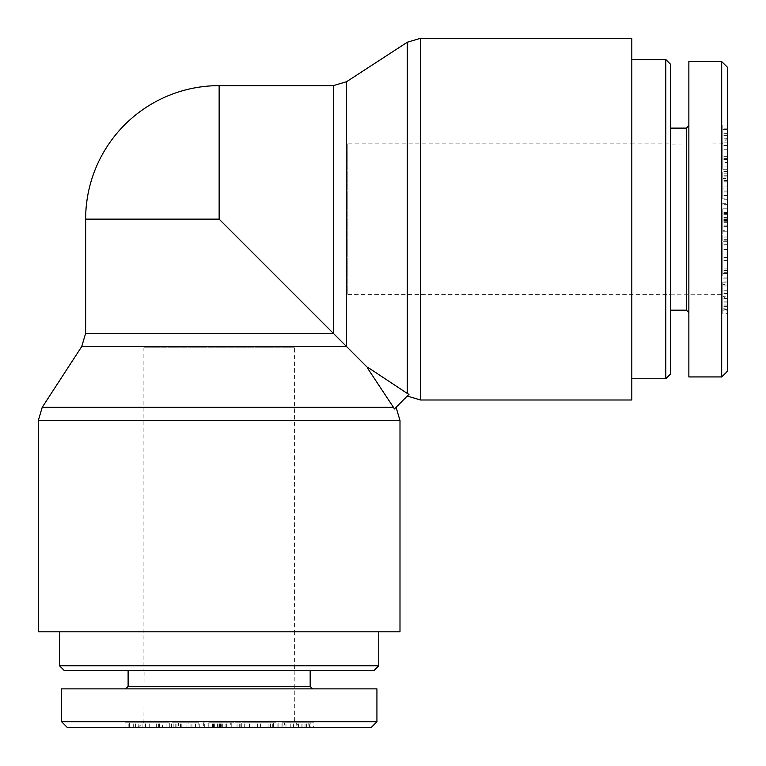 <?xml version="1.0" encoding="UTF-8"?>
<svg xmlns="http://www.w3.org/2000/svg" width="766" height="766" viewBox="0 0 766 766"><rect width="100%" height="100%" fill="white"/><g stroke="black" fill="none" stroke-linecap="round" stroke-linejoin="round"><path stroke-width="0.57" stroke-dasharray="3.83 2.87" d="M42.226 407.311L393.446 407.311L367.575 368.187L368.187 367.575L367.575 368.187L368.187 367.575L407.311 393.446L407.311 42.226M393.446 407.311L394.433 408.948L408.948 394.433L407.311 393.446M407.311 396.07L408.948 394.433L407.311 396.07M367.881 367.881L219.143 219.143L219.143 85.639M631.816 399.996L631.816 38.3M38.3 631.816L399.996 631.816M294.393 347.802L143.893 347.802L294.393 347.802L294.393 631.816L143.893 631.816L294.393 631.816L143.912 631.816L294.374 631.816L294.374 670.652L143.912 670.652L143.893 347.802M347.802 143.893L347.802 294.393L347.802 143.893L631.816 143.893L631.816 294.393L631.816 143.893L631.816 294.374L631.816 143.912L670.652 143.912L670.652 294.374L670.652 143.912M85.639 219.143L219.143 219.143M670.652 64.392L670.652 373.894M665.798 378.749L665.798 59.537M631.816 59.537L631.816 378.749L631.816 59.537M670.652 128.114L670.652 310.173L670.652 128.114M670.652 144.094L670.652 294.192L670.652 144.094L721.629 143.912L721.629 294.374L721.629 143.912L727.7 137.823L727.7 300.464L727.7 137.823M727.7 220.369L727.7 213.542L727.7 220.369L722.845 220.369L722.845 213.542L722.845 220.369L727.7 220.378M727.7 230.757L727.7 208.792L727.7 230.757L722.845 230.757L722.845 212.958L722.845 231.208L722.845 208.792L722.845 230.757M722.845 208.792L727.7 208.792L722.845 208.792M722.845 231.208L727.7 231.208L722.845 231.208M727.7 212.958L722.845 212.958M727.7 217.381L722.845 217.381M727.7 225.07L722.845 225.07M727.7 226.612L722.845 226.612M727.7 129.416L727.7 145.617L727.7 129.416L722.845 129.416L722.845 145.617L722.845 129.416M727.7 138.177L722.845 138.177M727.7 135.572L722.845 135.572M727.7 145.617L722.845 145.617M727.7 162.584L727.7 125.049L727.7 162.584L722.845 162.584L722.845 125.049L722.845 162.584M727.7 159.519L722.845 159.519M727.7 149.246L722.845 149.246M727.7 140.073L722.845 140.073M727.7 145.396L722.845 145.396M727.7 142.093L722.845 142.093M727.7 125.049L722.845 125.049M727.7 128.181L722.845 128.181M727.7 178.593L727.7 188.11L722.845 188.11L722.845 171.565L722.845 199.773L727.7 199.773L727.7 178.593L722.845 178.593L722.845 188.11M727.7 180.47L722.845 180.47L722.845 178.593M727.7 188.11L727.7 171.565L727.7 198.825L722.845 198.825L722.845 180.47M727.7 195.55L722.845 195.55M727.7 175.749L722.845 175.749L727.7 175.749M727.7 171.565L722.845 171.536L727.7 171.565M722.845 204.311L722.845 203.335L727.7 203.335L727.7 204.311L722.845 204.311M727.7 176.936L722.845 176.936M727.7 173.193L722.845 173.193M727.7 186.923L722.845 186.923M727.7 296.222L727.7 281.936L727.7 301.124L722.845 301.124L722.845 284.559L722.845 313.667L727.7 313.667L727.7 293.579L727.7 296.222L722.845 296.222L722.845 308.152L722.845 281.936L722.845 301.124M722.845 281.936L722.845 282.855L727.7 282.855L727.7 281.936L722.845 281.936M727.7 305.021L722.845 305.021M722.845 309.569L722.845 308.152L727.7 308.152L727.7 309.569L722.845 309.569M727.7 293.579L722.845 293.579L722.845 296.222M727.7 301.124L727.7 284.559L727.7 310.833L722.845 310.833L722.845 293.579M727.7 302.13L722.845 302.13M727.7 290.793L722.845 290.793M722.845 282.941L722.845 284.559L727.7 284.559L727.7 282.941L722.845 282.941M727.7 298.529L722.845 298.529M727.7 273.385L727.7 260.574L727.7 273.385L722.845 273.385L722.845 260.574L722.845 273.385M727.7 260.574L722.845 260.574M727.7 272.054L722.845 272.054M727.7 270.848L722.845 270.848M727.7 273.203L727.7 244.9L727.7 273.203L722.845 273.203L722.845 277.091L722.845 244.9L722.845 273.203M727.7 268.962L722.845 268.962M727.7 270.341L722.845 270.341M727.7 257.663L722.845 257.663M727.7 249.467L722.845 249.467M727.7 244.9L722.845 244.9M727.7 272.753L722.845 272.753M727.7 277.091L722.845 277.091M727.7 241.309L727.7 214.662L727.7 241.309L722.845 241.309L722.845 244.699L722.845 214.662L722.845 241.309M727.7 237.039L722.845 237.039M727.7 239.691L722.845 239.691M727.7 219.248L722.845 219.248M727.7 214.662L722.845 214.662M727.7 218.051L722.845 218.051M727.7 222.332L722.845 222.332M727.7 219.67L722.845 219.67M727.7 240.112L722.845 240.112M727.7 244.699L722.845 244.699M727.7 169.296L727.7 156.321L727.7 169.296L722.845 169.296L722.845 156.321L722.845 169.296M727.7 158.696L722.845 158.696M727.7 156.321L722.845 156.321M727.7 166.921L722.845 166.921M727.7 67.504L727.7 370.983M686.432 310.173L686.432 128.114M688.864 312.605L688.864 125.691L688.864 312.605M688.864 61.357L688.864 376.929M721.687 376.987L721.687 61.586M670.652 294.192L721.629 294.374L727.7 300.464M143.912 670.652L294.374 670.652M373.894 670.652L64.392 670.652M59.537 665.798L378.749 665.798M59.537 631.816L378.749 631.816L59.537 631.816M128.114 670.652L310.173 670.652L128.114 670.652M144.094 670.652L294.192 670.652L144.094 670.652L143.912 721.629L294.374 721.629L143.912 721.629L137.823 727.7L300.464 727.7L137.823 727.7M220.369 727.7L213.542 727.7L220.369 727.7L220.369 722.845L213.542 722.845L220.369 722.845L220.378 727.7M230.757 727.7L208.792 727.7L230.757 727.7L230.757 722.845L212.958 722.845L231.208 722.845L208.792 722.845L230.757 722.845M208.792 722.845L208.792 727.7L208.792 722.845M231.208 722.845L231.208 727.7L231.208 722.845M212.958 727.7L212.958 722.845M217.381 727.7L217.381 722.845M225.07 727.7L225.07 722.845M226.612 727.7L226.612 722.845M129.416 727.7L145.617 727.7L129.416 727.7L129.416 722.845L145.617 722.845L129.416 722.845M138.177 727.7L138.177 722.845M135.572 727.7L135.572 722.845M145.617 727.7L145.617 722.845M162.584 727.7L125.049 727.7L162.584 727.7L162.584 722.845L125.049 722.845L162.584 722.845M159.519 727.7L159.519 722.845M149.246 727.7L149.246 722.845M140.073 727.7L140.073 722.845M145.396 727.7L145.396 722.845M142.093 727.7L142.093 722.845M125.049 727.7L125.049 722.845M128.181 727.7L128.181 722.845M178.593 727.7L188.11 727.7L188.11 722.845L171.565 722.845L199.773 722.845L199.773 727.7L178.593 727.7L178.593 722.845L188.11 722.845M180.47 727.7L180.47 722.845L178.593 722.845M188.11 727.7L171.565 727.7L198.825 727.7L198.825 722.845L180.47 722.845M195.55 727.7L195.55 722.845M175.749 727.7L175.749 722.845L175.749 727.7M171.565 727.7L171.536 722.845L171.565 727.7M204.311 722.845L203.335 722.845L203.335 727.7L204.311 727.7L204.311 722.845M176.936 727.7L176.936 722.845M173.193 727.7L173.193 722.845M186.923 727.7L186.923 722.845M296.222 727.7L281.936 727.7L301.124 727.7L301.124 722.845L284.559 722.845L313.667 722.845L313.667 727.7L293.579 727.7L296.222 727.7L296.222 722.845L308.152 722.845L281.936 722.845L301.124 722.845M281.936 722.845L282.855 722.845L282.855 727.7L281.936 727.7L281.936 722.845M305.021 727.7L305.021 722.845M309.569 722.845L308.152 722.845L308.152 727.7L309.569 727.7L309.569 722.845M293.579 727.7L293.579 722.845L296.222 722.845M301.124 727.7L284.559 727.7L310.833 727.7L310.833 722.845L293.579 722.845M302.13 727.7L302.13 722.845M290.793 727.7L290.793 722.845M282.941 722.845L284.559 722.845L284.559 727.7L282.941 727.7L282.941 722.845M298.529 727.7L298.529 722.845M273.385 727.7L260.574 727.7L273.385 727.7L273.385 722.845L260.574 722.845L273.385 722.845M260.574 727.7L260.574 722.845M272.054 727.7L272.054 722.845M270.848 727.7L270.848 722.845M273.203 727.7L244.9 727.7L273.203 727.7L273.203 722.845L277.091 722.845L244.9 722.845L273.203 722.845M268.962 727.7L268.962 722.845M270.341 727.7L270.341 722.845M257.663 727.7L257.663 722.845M249.467 727.7L249.467 722.845M244.9 727.7L244.9 722.845M272.753 727.7L272.753 722.845M277.091 727.7L277.091 722.845M241.309 727.7L214.662 727.7L241.309 727.7L241.309 722.845L244.699 722.845L214.662 722.845L241.309 722.845M237.039 727.7L237.039 722.845M239.691 727.7L239.691 722.845M219.248 727.7L219.248 722.845M214.662 727.7L214.662 722.845M218.051 727.7L218.051 722.845M222.332 727.7L222.332 722.845M219.67 727.7L219.67 722.845M240.112 727.7L240.112 722.845M244.699 727.7L244.699 722.845M169.296 727.7L156.321 727.7L169.296 727.7L169.296 722.845L156.321 722.845L169.296 722.845M158.696 727.7L158.696 722.845M156.321 727.7L156.321 722.845M166.921 727.7L166.921 722.845M370.983 727.7L67.504 727.7M128.114 686.432L310.173 686.432M312.605 688.864L125.691 688.864L312.605 688.864M376.929 688.864L61.357 688.864M61.586 721.687L376.987 721.687M294.192 670.652L294.374 721.629L300.464 727.7M399.996 420.544L38.3 420.544M420.544 38.3L420.544 399.996M346.558 81.713L346.558 346.558L81.713 346.558M85.639 333.325L333.325 333.325L333.325 85.639M727.7 226.899L722.845 226.899L727.7 226.899M727.7 213.542L722.845 213.542L727.7 213.542M727.7 221.183L722.845 221.183M727.7 212.594L722.845 212.594M727.7 220.436L722.845 220.436M727.7 221.269L722.845 221.269M727.7 220.886L722.845 220.886M727.7 133.274L722.845 133.274M727.7 190.983L722.845 190.983M727.7 182.93L722.845 182.93M727.7 181.81L722.845 181.81M727.7 191.95L722.845 191.95M727.7 291.961L722.845 291.961M727.7 306.649L722.845 306.649M727.7 309.703L722.845 309.703M727.7 285.967L722.845 285.967M727.7 268.052L722.845 268.052M226.899 727.7L226.899 722.845L226.899 727.7M213.542 727.7L213.542 722.845L213.542 727.7M221.183 727.7L221.183 722.845M212.594 727.7L212.594 722.845M220.436 727.7L220.436 722.845M221.269 727.7L221.269 722.845M220.886 727.7L220.886 722.845M133.274 727.7L133.274 722.845M190.983 727.7L190.983 722.845M182.93 727.7L182.93 722.845M181.81 727.7L181.81 722.845M191.95 727.7L191.95 722.845M291.961 727.7L291.961 722.845M306.649 727.7L306.649 722.845M309.703 727.7L309.703 722.845M285.967 727.7L285.967 722.845M268.052 727.7L268.052 722.845M347.802 294.393L670.652 294.374M722.845 278.881L727.7 278.881M278.881 722.845L278.881 727.7"/><path stroke-width="1.15" d="M407.311 396.07L420.544 399.996L420.544 38.3L407.311 42.226L407.311 393.446L368.187 367.575L367.575 368.187L393.446 407.311L42.226 407.311L38.3 420.544L399.996 420.544L399.996 631.816L38.3 631.816L38.3 420.544M393.446 407.311L394.433 408.948L408.881 394.404M407.311 393.446L408.948 394.433M396.07 407.311L399.996 420.544M42.226 407.311L81.713 346.558L346.558 346.558L346.558 81.713L333.325 85.639L219.143 85.639L219.143 219.143L367.881 367.881M420.544 38.3L631.816 38.3L631.816 399.996L420.544 399.996M219.143 219.143L85.639 219.143L85.639 333.325L333.325 333.325L333.325 85.639M665.798 378.749L670.652 373.894L670.652 64.392L665.798 59.537L665.798 378.749L631.816 378.749M665.798 59.537L631.816 59.537M727.7 370.983L727.7 67.504L721.687 61.586L721.687 376.987L727.7 370.983M688.864 125.691L686.432 128.114L686.432 310.173L688.864 312.605M686.432 310.173L670.652 310.173M721.687 376.929L688.864 376.929L688.864 61.357L721.687 61.357M59.537 665.798L64.392 670.652L373.894 670.652L378.749 665.798L59.537 665.798L59.537 631.816M370.983 727.7L67.504 727.7L61.586 721.687L376.987 721.687L370.983 727.7M312.605 688.864L310.173 686.432L128.114 686.432L125.691 688.864M310.173 686.432L310.173 670.652M61.357 721.687L61.357 688.864L376.929 688.864L376.929 721.687M346.558 81.713L407.311 42.226M81.713 346.558L85.639 333.325M219.143 85.639A133.514 133.514 0 0 0 85.639 219.143M686.432 128.114L670.652 128.114M378.749 665.798L378.749 631.816M128.114 686.432L128.114 670.652"/></g></svg>
